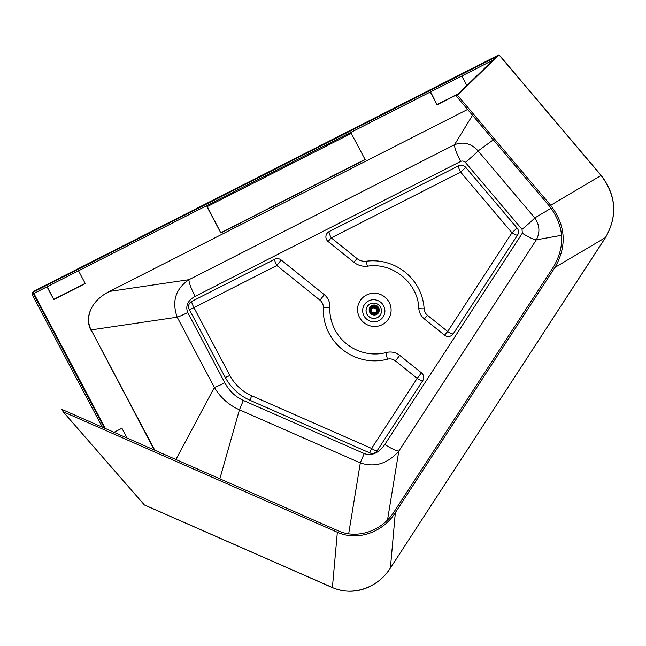 <?xml version="1.0" encoding="UTF-8"?>
<svg xmlns="http://www.w3.org/2000/svg" width="646" height="646" viewBox="0 0 646 646"><rect width="100%" height="100%" fill="white"/><g stroke="black" fill="none" stroke-linecap="round" stroke-linejoin="round"><path stroke-width="0.97" d="M366.492 295.02A16.861 16.538 -148.6 0 0 365.426 323.775A16.861 16.538 -148.6 0 0 391.105 310.734A16.861 16.538 -148.6 0 0 366.492 295.02M517.559 235.031L453.282 333.788L517.559 235.031A5.967 1.147 33.1 0 0 517.567 235.023A5.967 5.967 0 0 0 517.656 234.878A5.967 5.854 31.4 0 1 517.567 235.023A5.967 1.147 33.1 0 1 511.963 232.754L447.678 331.519A5.967 1.147 33.1 0 0 453.282 333.788A5.967 5.967 0 0 1 444.537 335.185L424.333 318.93L427.474 315.264A8.947 8.786 31.4 0 1 424.123 308.804A5.967 0.953 176.7 0 1 418.769 308.166C419.101 312.527 420.958 316.12 424.333 318.93M424.123 308.804A50.719 49.774 -148.6 0 0 366.339 261.218A12.169 11.943 31.4 0 1 357.028 258.586L331.253 237.857L328.111 241.523A5.967 5.967 0 0 1 326.763 233.771A5.967 5.854 31.4 0 1 329.072 231.631L458.442 165.885A5.967 5.854 31.4 0 1 465.742 167.387L517.083 228.038A5.967 5.854 31.4 0 1 517.656 234.878M191.765 301.416A5.967 0.985 -116.9 0 0 193.945 307.649L276.851 265.506L319.98 300.204A8.947 8.786 31.4 0 1 323.339 307.593A50.719 49.774 -148.6 0 0 387.471 359.184A8.947 8.786 31.4 0 1 395.441 360.904L417.171 378.386L371.579 448.437L251.738 395.78A44.752 43.912 31.4 0 1 229.855 375.471L193.945 307.649A5.967 0.598 152.1 0 1 189.27 309.458A5.967 5.967 0 0 1 189.448 303.555A5.967 5.854 31.4 0 1 191.765 301.416L274.671 259.28A5.967 5.854 31.4 0 1 281.147 259.983L324.276 294.681A14.915 14.64 31.4 0 1 329.864 306.995A44.752 43.912 -148.6 0 0 386.453 352.514A14.915 14.64 31.4 0 1 399.729 355.381L421.467 372.863A5.967 5.854 31.4 0 1 422.775 380.655L377.175 450.714A5.967 1.147 33.1 0 0 377.183 450.706L422.775 380.664A5.967 1.147 33.1 0 0 422.775 380.655A5.967 5.967 0 0 0 422.864 380.518M154.806 450.23L91.102 329.912L177.198 317.194A16.408 1.639 -27.9 0 0 187.663 312.543C185.337 305.873 187.825 300.479 195.124 296.377A16.408 2.705 63.1 0 1 188.987 279.686C175.583 288.851 171.65 301.351 177.198 317.194L214.375 387.406A16.408 1.639 -27.9 0 0 224.84 382.755L187.663 312.543M219.858 478.815L239.44 409.806C228.692 404.977 220.334 397.516 214.375 387.406L175.914 459.508M387.519 519.973L398.824 451.086C387.608 463.763 374.769 467.712 360.306 462.916L239.44 409.806A16.408 0.428 -66.3 0 1 243.364 400.455C235.257 396.692 229.08 390.798 224.84 382.755M348.678 533.798L360.306 462.916A16.408 0.428 -66.3 0 1 364.231 453.565L243.364 400.455M561.6 235.281L536.317 239.836A16.408 3.157 -146.9 0 1 522.307 233.206L522.033 229.346A16.408 1.009 139.8 0 0 534.799 217.912C539.701 225.131 540.209 232.439 536.317 239.836L398.824 451.086A16.408 3.157 -146.9 0 1 384.806 444.464C378.604 453.201 371.749 456.229 364.231 453.565M472.509 115.271L454.501 144.744C463.376 141.329 471.249 143.396 478.113 150.938A16.408 1.009 139.8 0 1 465.346 162.38L522.033 229.346M109.489 291.435L188.987 279.686L454.501 144.744C454.453 147.805 456.496 153.368 460.638 161.435C462.366 160.701 463.941 161.016 465.346 162.38M368.567 300.939A11.192 10.982 31.4 0 1 384.895 311.364A11.192 10.982 31.4 0 1 367.857 320.02A11.192 10.982 31.4 0 1 368.567 300.939M427.474 315.264L447.678 331.519L444.537 335.185M465.742 167.387L460.622 172.111L331.253 237.857A5.967 0.985 -116.9 0 1 329.072 231.631M274.671 259.28A5.967 0.985 -116.9 0 0 276.851 265.506L281.147 259.983M422.775 380.664A5.967 1.147 33.1 0 1 417.171 378.386L421.467 372.863M251.738 395.78L249.929 400.262L369.778 452.919L371.579 448.437A5.967 1.147 33.1 0 0 377.175 450.714A5.967 5.967 0 0 1 369.778 452.919L369.851 452.83M493.294 139.827L478.113 150.938L534.799 217.912L551.103 208.214M154.297 450.004L91.102 329.912C87.339 322.33 87.832 314.4 92.58 306.123M377.385 317.598A7.76 7.615 -148.6 0 0 377.74 304.274A7.76 7.615 -148.6 0 0 368.172 315.951A7.76 7.615 -148.6 0 0 377.385 317.598M90.892 330.259C87.105 322.612 87.63 314.626 92.475 306.293C96.189 300.333 101.575 295.521 108.625 291.871L467.575 109.449M367.162 306.721A7.76 7.615 -148.6 0 0 377.401 317.566A7.76 7.615 -148.6 0 0 380.405 314.796M114.003 432.303L121.924 428.274L127.109 438.061M461.777 76.018L466.84 85.579M458.119 94.082L437.059 104.781L430.293 92.015M78.505 270.803L85.264 283.578L53.788 299.574L47.021 286.808M105.411 428.524L33.907 293.47M351.262 133.407L365.151 159.643L220.867 232.972L206.97 206.736L351.262 133.407M492.825 60.231L33.334 293.76L104.466 428.112M53.788 299.574L47.328 286.646M85.167 283.392L53.998 299.235M437.059 104.781L430.599 91.861M458.628 93.589L437.261 104.442M456.173 95.979L549.496 206.219C564.184 225.672 565.573 245.803 553.67 266.62L394.133 511.737C381.81 531.214 357.206 539.523 337.955 530.713L61.887 409.402L63.13 411.736L337.349 532.239C357.222 541.34 382.618 532.756 395.336 512.658L554.954 267.42C567.196 246.005 565.767 225.301 550.658 205.291L457.53 95.285L456.173 95.979L496.394 56.759L33.164 292.186A2.091 2.051 -148.6 0 0 32.3 294.956L102.302 427.159M220.867 232.972L207.277 206.583M365.055 159.457L221.069 232.633M144.518 504.994L332.367 587.497C353.394 597.13 378.855 586.802 390.337 568.109L605.415 237.655C617.681 216.265 616.252 195.552 601.119 175.534L498.978 54.87L457.53 95.285M498.978 54.87L33.544 291.37L32.357 292.929M144.252 504.833L63.13 411.736M550.658 205.291L601.184 175.421L499.051 54.781L33.544 291.37M390.402 568.012L395.336 512.658M375.391 313.988A3.577 3.513 31.4 0 1 370.667 308.974A3.577 3.513 31.4 0 1 376.303 308.449A3.577 3.513 31.4 0 1 375.391 313.988M372.096 308.4L372.621 308.134A2.939 2.883 31.4 0 1 376.23 312.365A2.939 2.883 31.4 0 1 372.217 313.302A2.939 2.883 31.4 0 1 372.096 308.4L372.362 307.956M373.445 314.957A5.071 4.982 -148.6 0 0 376.812 305.776A5.071 4.982 -148.6 0 0 370.182 312.971M378.249 312.575A4.772 4.683 -148.6 0 0 376.658 306.018A4.772 4.683 -148.6 0 0 370.101 307.601M378.193 312.672A4.772 4.683 -148.6 0 0 378.209 312.64A4.772 4.683 -148.6 0 0 371.91 305.962A4.772 4.683 -148.6 0 0 370.061 307.674A4.772 4.683 -148.6 0 0 370.037 307.706M378.144 312.745A4.772 4.683 -148.6 0 0 376.537 306.22A4.772 4.683 -148.6 0 0 370.021 307.738A4.772 4.683 -148.6 0 0 369.996 307.771M376.271 314.497A4.772 4.683 -148.6 0 0 377.498 307.116A4.772 4.683 -148.6 0 0 369.972 307.811A4.772 4.683 -148.6 0 0 376.271 314.497M371.878 306.301A4.603 4.514 31.4 0 1 378.596 310.589A4.603 4.514 31.4 0 1 371.587 314.15A4.603 4.514 31.4 0 1 371.878 306.301M376.045 314.174A4.352 4.272 31.4 0 1 370.303 308.077A4.352 4.272 31.4 0 1 376.247 306.697A4.352 4.272 31.4 0 1 376.045 314.174M374.405 314.311A4.352 4.272 -148.6 0 0 377.837 312.446M370.408 307.916A4.352 4.272 -148.6 0 0 370.32 311.824M376.78 312.704L377.28 311.881A3.577 3.513 -148.6 0 0 372.556 306.866A3.577 3.513 -148.6 0 0 371.167 308.15L370.667 308.974M376.448 311.929A2.939 2.883 31.4 0 1 372.694 312.454A96.06 9.585 -27.9 0 0 372.524 312.543M371.498 308.917A2.939 2.883 31.4 0 0 371.305 309.83L371.216 309.967A2.939 2.883 31.4 0 0 372.605 312.591L372.694 312.454M384.806 444.464L522.307 233.206M460.638 161.435L195.124 296.377M366.339 261.218A5.967 0.727 82.6 0 0 367.711 266.16C392.606 262.155 418.083 283.134 418.769 308.166M357.028 258.586L353.879 262.26C357.973 265.441 362.576 266.741 367.711 266.16M517.083 228.038L511.963 232.754L460.622 172.111A5.967 0.985 -116.9 0 1 458.442 165.885M319.98 300.204L324.276 294.681M323.339 307.593A5.967 1.009 2.8 0 0 329.864 306.995M387.471 359.184A5.967 0.84 -104.8 0 1 386.453 352.514M395.441 360.904L399.729 355.381M229.855 375.471A5.967 0.598 152.1 0 1 225.179 377.28C230.832 387.705 239.077 395.368 249.929 400.262M33.705 291.298L33.164 292.186M332.399 587.505L337.349 532.239M605.48 237.55L554.954 267.42M353.879 262.26L328.111 241.523M189.27 309.458L225.179 377.28M601.184 175.421C616.349 195.383 617.778 216.119 605.472 237.615L390.386 568.076C385.194 576.095 378.306 582.264 369.714 586.584C357.488 592.414 345.029 592.745 332.351 587.577L144.454 505.01"/></g></svg>
